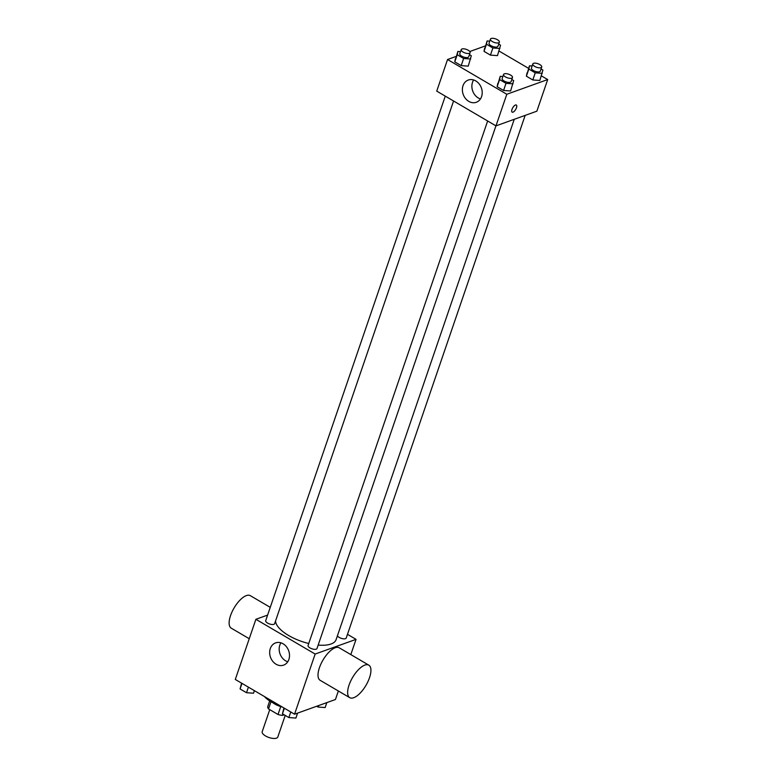 <?xml version="1.0" encoding="UTF-8"?>
<svg xmlns="http://www.w3.org/2000/svg" width="777" height="777" viewBox="0 0 777 777"><rect width="100%" height="100%" fill="white"/><g stroke="black" fill="none" stroke-linecap="round" stroke-linejoin="round"><path stroke-width="1.17" d="M269.755 709.644L262.208 731.681A8.246 3.322 18.9 0 0 267.152 736.79A8.246 3.322 18.9 0 0 276.486 738.15A8.246 3.322 18.9 0 0 277.807 737.023L285.208 715.413M280.74 706.565L278.03 714.5L268.521 708.925A11.199 4.516 18.9 0 1 267.706 706.711L269.687 700.922M284.168 714.801L282.517 715.403A11.199 4.516 18.9 0 1 278.03 714.5M282.964 714.092L282.517 715.403M282.187 706.963A11.781 4.749 -161.1 0 1 273.009 702.845M270.988 701.728L268.521 708.925M264.491 696.581A21.202 8.547 18.9 0 0 280.487 705.963M338.364 690.986L335.441 699.514L294.551 714.209L235.295 679.457L255.895 619.298L267.609 615.093M347.484 634.333L356.041 639.354L350.815 654.593M318.172 645.075A31.847 12.84 18.9 0 0 331.002 644.007A31.847 12.84 18.9 0 0 336.101 639.646L514.248 119.308M275.553 620.969A31.847 12.84 18.9 0 0 308.751 643.502M356.041 639.354L315.151 654.049L255.895 619.298M445.279 96.134L265.705 620.629A4.711 1.904 18.9 0 0 268.531 623.552A4.711 1.904 18.9 0 0 273.873 624.329A4.711 1.904 18.9 0 0 274.621 623.678L453.574 101M337.422 635.78A4.711 1.904 18.9 0 0 340.996 638.238A4.711 1.904 18.9 0 0 345.474 638.665A4.711 1.904 18.9 0 0 346.221 638.024L525.165 115.384M495.94 125.845L316.987 648.523A4.711 1.904 -161.1 0 1 311.917 648.795A4.711 1.904 -161.1 0 1 308.071 645.473L487.645 120.979M315.151 654.049L294.551 714.209M288.879 659.45A11.82 9.654 70.2 0 1 283.586 665.131A11.82 9.654 70.2 0 1 270.503 657.274A11.82 9.654 70.2 0 1 275.592 642.89A11.82 9.654 70.2 0 1 286.412 646.687A11.82 9.654 70.2 0 1 288.879 659.45M349.747 697.668L320.124 680.293A18.842 7.76 -59.6 0 1 320.969 663.908A18.842 7.76 -59.6 0 1 335.246 647.717A18.842 7.76 -59.6 0 1 339.19 647.775L368.813 665.151A18.842 7.76 -59.6 0 1 365.977 685.333A18.842 7.76 -59.6 0 1 349.747 697.668A18.842 7.76 -59.6 0 1 350.592 681.283A18.842 7.76 -59.6 0 1 364.869 665.093A18.842 7.76 -59.6 0 1 368.813 665.151M270.25 607.352L250.311 595.658A18.842 7.76 120.4 0 0 234.081 607.983A18.842 7.76 120.4 0 0 231.245 628.166L249.242 638.723M287.743 661.771A11.82 9.654 70.2 0 1 280.934 642.822M541.414 75.884L547.698 79.565L536.868 111.179L495.979 125.874L436.732 91.123L447.552 59.508L456.157 56.42M499.048 51.039L528.583 68.357M469.444 54.643L471.309 55.74L468.24 66.132L461.198 65.627L454.778 61.869L457.857 51.467L460.508 51.661M541.045 68.988L542.909 70.076L539.84 80.468L532.799 79.963L526.388 76.204L529.458 65.812L532.109 65.996M469.794 51.525L485.392 45.911M547.698 79.565L506.808 94.26L447.552 59.508M498.688 44.143L500.543 45.231L497.474 55.623L490.433 55.118L484.022 51.36L487.092 40.967L489.743 41.152M511.81 79.487L513.675 80.585L510.606 90.977L503.564 90.472L497.144 86.713L500.213 76.321L502.874 76.505M506.808 94.26L495.979 125.874M481.575 96.61A11.82 9.654 70.2 0 1 476.291 102.282A11.82 9.654 70.2 0 1 463.209 94.425A11.82 9.654 70.2 0 1 468.298 80.041A11.82 9.654 70.2 0 1 479.118 83.838A11.82 9.654 70.2 0 1 481.575 96.61M515.452 105.012A4.118 1.7 -59.6 0 1 516.317 105.031A4.118 1.7 -59.6 0 1 515.695 109.44A4.118 1.7 -59.6 0 1 512.14 112.141A4.118 1.7 -59.6 0 1 512.325 108.557A4.118 1.7 -59.6 0 1 515.452 105.012M516.307 105.031A4.118 1.7 -59.6 0 1 515.685 109.44A4.118 1.7 -59.6 0 1 512.14 112.141M480.448 98.932A11.82 9.654 70.2 0 1 473.64 79.973M513.043 83.838L506.002 83.333L499.592 79.575L500.213 76.321M503.574 74.475L502.175 78.555A4.711 1.904 18.9 0 0 505.001 81.478A4.711 1.904 18.9 0 0 510.334 82.245A4.711 1.904 18.9 0 0 511.091 81.604L512.49 77.525A4.711 1.904 18.9 0 0 508.644 74.204A4.711 1.904 18.9 0 0 503.574 74.475A4.711 1.904 18.9 0 0 506.4 77.399A4.711 1.904 18.9 0 0 511.732 78.176A4.711 1.904 18.9 0 0 512.49 77.525M510.606 90.977L503.564 90.472L497.144 86.713L497.775 83.45M506.002 83.333L503.564 90.472M499.592 79.575L497.144 86.713M470.677 58.994L463.636 58.489L457.226 54.73L457.857 51.467M461.208 49.631L459.809 53.71A4.711 1.904 18.9 0 0 462.636 56.634A4.711 1.904 18.9 0 0 467.968 57.401A4.711 1.904 18.9 0 0 468.725 56.76L470.124 52.681A4.711 1.904 18.9 0 0 466.278 49.359A4.711 1.904 18.9 0 0 461.208 49.631A4.711 1.904 18.9 0 0 464.034 52.554A4.711 1.904 18.9 0 0 469.366 53.322A4.711 1.904 18.9 0 0 470.124 52.681M468.24 66.132L461.198 65.627L454.778 61.869L455.409 58.605M463.636 58.489L461.198 65.627M457.226 54.73L454.778 61.869M542.278 73.329L535.246 72.834L528.826 69.066L529.458 65.812M532.808 63.967L531.41 68.046A4.711 1.904 18.9 0 0 534.236 70.969A4.711 1.904 18.9 0 0 539.568 71.746A4.711 1.904 18.9 0 0 540.326 71.096L541.724 67.016A4.711 1.904 18.9 0 0 537.878 63.695A4.711 1.904 18.9 0 0 532.808 63.967A4.711 1.904 18.9 0 0 535.635 66.89A4.711 1.904 18.9 0 0 540.967 67.667A4.711 1.904 18.9 0 0 541.724 67.016M539.84 80.468L532.799 79.963L526.388 76.204L527.01 72.951M535.246 72.834L532.799 79.963M528.826 69.066L526.388 76.204M499.922 48.485L492.88 47.989L486.46 44.221L487.092 40.967M490.442 39.122L489.044 43.201A4.711 1.904 18.9 0 0 491.87 46.125A4.711 1.904 18.9 0 0 497.202 46.902A4.711 1.904 18.9 0 0 497.96 46.251L499.358 42.172A4.711 1.904 18.9 0 0 495.512 38.85A4.711 1.904 18.9 0 0 490.442 39.122A4.711 1.904 18.9 0 0 493.269 42.045A4.711 1.904 18.9 0 0 498.601 42.822A4.711 1.904 18.9 0 0 499.358 42.172M497.474 55.623L490.433 55.118L484.022 51.36L484.644 48.106M492.88 47.989L490.433 55.118M486.46 44.221L484.022 51.36M297.601 713.111L295.901 718.065L288.859 717.559L282.449 713.791L283.945 707.993M290.773 711.994L288.859 717.559M284.353 708.226L282.449 713.791M254.409 690.666L253.535 693.21L246.503 692.715L240.083 688.946L241.579 683.148M248.407 687.14L246.503 692.715M241.987 683.381L240.083 688.946M326.835 702.602L325.136 707.556L318.104 707.051L316.715 706.244M318.609 705.565L318.104 707.051"/></g></svg>
